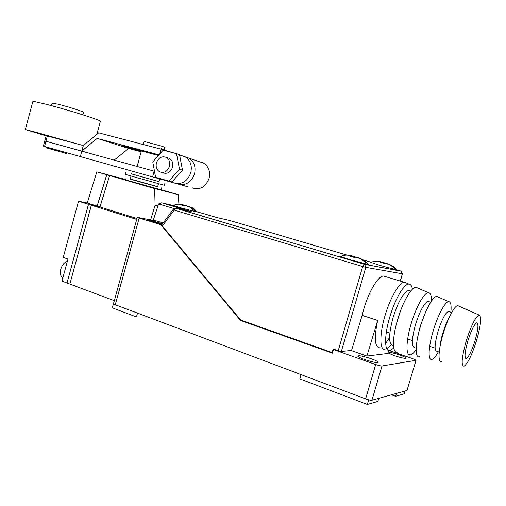 <?xml version="1.0" encoding="UTF-8"?>
<svg xmlns="http://www.w3.org/2000/svg" width="506" height="506" viewBox="0 0 506 506"><rect width="100%" height="100%" fill="white"/><g stroke="black" fill="none" stroke-linecap="round" stroke-linejoin="round"><path stroke-width="0.76" d="M162.369 226.005L240.692 320.001L332.132 352.549L333.176 348.95L338.217 350.734L362.682 266.517L174.178 210.091L162.369 226.005L161.882 224.689M173.115 205.455L161.699 202.798L158.606 203.956L153.356 219.958L163.141 222.994M332.651 352.499L332.132 352.549M351.562 350.443L341.354 351.461L338.217 350.734M161.945 202.855L188.852 211.141M173.545 208.965L174.178 210.091L175.81 208.162L173.476 209.06L161.793 224.803M476.677 340.102C480.997 324.694 481.794 316.339 479.055 315.036C475.457 316.857 471.156 325.598 466.152 341.278C461.655 357.641 460.985 365.939 464.135 366.167C467.873 363.453 472.054 354.763 476.677 340.102M458.91 306.149L457.785 305.656C454.54 305.498 447.5 318.906 443.073 334.061C438.285 349.943 437.728 363.106 441.637 361.423M467.816 341.088C464.748 352.208 464.236 358.014 466.279 358.501C468.866 356.875 471.826 350.797 475.159 340.272C478.24 329.229 478.746 323.416 476.696 322.822C474.154 324.371 471.2 330.462 467.816 341.088M449.366 311.753L448.392 311.456C445.204 313.069 441.719 319.798 437.937 331.651C434.572 344.08 434.224 350.626 436.887 351.29L439.233 352.075M449.347 317.173C446.956 321.316 444.774 326.661 442.788 333.22C441.245 338.501 440.309 343.043 439.986 346.857M450.859 312.221C451.542 305.327 450.814 301.797 448.689 301.646C445.185 301.412 437.747 315.251 433.174 330.962C428.215 347.432 427.817 361.107 432.023 359.393C433.781 358.767 435.9 356.237 438.379 351.79M429.341 301.766L428.095 301.38C424.085 303.151 419.872 310.931 415.451 324.713C411.606 339.184 411.391 346.85 414.812 347.73L416.191 348.191M431.491 301.051C431.548 295.63 430.53 292.854 428.437 292.715C424.313 292.297 415.97 307.085 411.068 324.049C405.73 341.822 405.717 356.654 410.638 354.883C412.219 354.421 414.06 352.65 416.16 349.57M425.723 311.816L420.208 326.25L417.64 337.401M438.202 297.016L436.842 296.421C432.984 296.08 425.027 310.482 420.258 326.927C415.078 344.156 414.901 358.501 419.512 356.755M417.703 287.977L416.096 287.269C411.574 286.731 402.649 302.088 397.545 319.824C391.979 338.394 392.239 353.934 397.608 352.132M410.157 290.874L408.532 290.374C403.434 292.36 398.254 301.525 392.985 317.882C388.494 335.073 388.463 344.238 392.89 345.389M400.404 311.184L396.628 323.1M412.396 289.255C411.865 285.934 410.714 284.22 408.937 284.113C404.174 283.499 394.908 299.185 389.69 317.363C383.991 336.401 384.415 352.353 390.063 350.538L393.788 348.027M385.072 349.652C379.645 350.588 379.367 334.611 384.958 315.883C390.088 298.028 399.183 282.405 404.193 282.234L406.394 282.987M385.667 276.655L383.478 275.998C378.146 276.048 368.842 291.38 363.808 309.033L362.151 315.371L377.666 320.456L366.901 356.053L387.792 353.46L388.703 350.253M389.55 337.597L385.623 343.429M379.677 347.799C374.687 347.04 374.016 337.926 377.666 320.456M391.271 344.826L386.945 349.001M407.52 340L407.975 339.096M366.901 356.053L351.499 350.652L362.151 315.371M342.22 255.65L346.009 254.897L350.215 255.498L352.631 256.213L350.348 256.27L354.01 257.352L355.44 257.118L360.626 258.711L365.882 262.715L367.09 262.949L364.952 260.843L359.949 258.256L357.521 257.541L359.949 258.256M340.177 256.352L349.279 259.521L368.469 264.537M351.474 255.758L354.719 256.643L351.474 255.758M355.44 257.118L358.716 258.009M355.674 257.187L354.719 256.643M353.669 257.231L353.89 256.472M365.737 262.551L367.09 262.949M352.454 256.833L352.631 256.213M372.707 261.735L380.095 261.627L382.327 262.285L380.449 262.367L389.582 264.524L394.503 268.199L395.496 268.389L393.794 266.7L388.924 264.126L386.692 263.474L388.924 264.126M370.873 262.367L379.677 265.346L396.717 269.869L393.813 266.713M381.132 261.842L384.029 262.633L381.132 261.842M384.99 263.126L387.912 263.923M384.8 263.101L384.029 262.633M382.169 262.823L382.327 262.285M383.162 263.133L383.352 262.494M394.389 268.066L395.496 268.389M182.577 204.841L180.762 204.854L183.551 205.676L185.36 205.664L189.345 206.827L193.741 210.262L195.367 210.641L192.198 207.814L189.187 206.575M173.235 205.36L178.801 207.283L197.112 212.09M185.36 205.664L188.321 206.473M182.166 204.664L183.482 204.962M187.587 206.277L186.423 205.765M193.646 210.135L195.367 210.641M183.526 205.67L183.684 205.107M388.165 352.157C390.512 352.277 394.263 353.188 399.405 354.902C403.453 356.319 405.717 357.381 406.185 358.071C405.414 358.76 401.416 357.938 394.206 355.604L387.95 352.903M364.763 359.583C360.531 358.052 358.191 356.894 357.736 356.116C358.653 355.225 363.131 356.097 371.157 358.722C375.42 360.247 377.799 361.417 378.298 362.226C377.406 363.125 372.897 362.245 364.763 359.583M162.546 223.791L161.857 223.576C154.147 221.293 149.612 220.186 148.245 220.243L162.072 224.436M147.916 317.015L136.443 316.965L137.512 313.106M396.413 393.421L395.559 396.306L404.199 393.807L405.021 391.018M395.559 396.306L391.473 394.8M368.697 399.848L367.35 404.452L377.881 401.41L378.779 398.336M367.35 404.452L299.837 378.874L301.07 374.604M157.1 221.122L137.303 217.352L139.188 218.048L115.26 304.738L113.496 303.644L112.338 307.831L136.443 316.965M334.681 349.482L333.492 349.589L375.686 364.522C378.697 365.541 380.797 366.028 381.992 365.977L371.942 400.246L407.007 390.468L416.052 360.209L412.763 358.678L388.665 350.405M371.942 400.246C370.715 400.398 368.608 399.942 365.617 398.88L375.686 364.522M115.26 304.738L365.617 398.88M416.027 360.297L407.007 390.468M381.992 365.977L415.907 360.335M139.188 218.048L161.787 224.974M160.807 224.784L240.451 320.418L332.448 353.194L333.492 349.589M241.849 320.412L240.451 320.418M62.883 277.762C60.518 276.402 59.822 273.544 60.802 269.186C62.187 264.859 64.37 262.241 67.361 261.324M67.013 282.993L61.972 281.108L67.975 259.059L63.25 257.377L78.531 201.217L88.461 204.329L67.013 282.993L88.525 204.348L91.308 205.221L69.872 284.037M125.792 179.535L96.817 171.863L87.266 202.988L78.531 201.217M87.266 202.988L97.114 206.062L88.461 204.329M88.525 204.348L97.177 206.081L106.791 174.747L125.754 179.687L106.728 174.728L97.114 206.062M96.817 171.863L106.728 174.728M106.791 174.747L109.568 175.55L99.935 206.948L91.308 205.221M114.324 300.665L69.866 284.056L91.371 205.24L99.998 206.967L109.631 175.569L125.735 179.763L109.568 175.55M67.077 283.018L69.803 284.037M97.177 206.081L99.935 206.948M131.579 173.938L159.048 181.648M131.585 173.893L159.061 181.603M125.659 172.293L125.115 174.266L133.723 176.777L164.368 185.253L164.905 183.311M131.01 176.006L130.168 179.067L136.215 180.876L157.638 186.739L158.479 183.71M130.2 178.947L157.67 186.638M125.69 179.908L161.009 189.788L161.54 187.859M143.995 141.414L162.249 146.31L161.427 149.302M163.533 150.016L164.355 147.037L165.051 147.417L164.267 150.25M164.355 147.037L162.205 146.481M155.804 177.378L155.69 177.783L152.584 176.917L154.172 171.173L154.494 171.268M45.932 141.263L44.528 146.481L43.364 146.152L44.762 140.959L154.172 171.173M44.528 146.481L152.584 176.917M81.833 151.104L80.346 156.582M158.467 155.469L121.737 145.69M167.435 157.764L169.39 158.403C172.337 160.326 173.387 163.305 172.533 167.328C170.478 172.438 167.246 174.26 162.824 172.786L161.768 172.476M169.472 166.373C170.332 162.325 169.282 159.333 166.322 157.404C161.825 155.816 158.53 157.632 156.449 162.843C155.582 166.948 156.67 169.965 159.725 171.876C164.165 173.356 167.41 171.521 169.472 166.373M192.166 187.827C199.889 190.338 205.525 187.22 209.067 178.479C210.54 171.61 208.719 166.493 203.602 163.128L200.218 161.971M195.86 160.345L194.81 160.13M188.447 186.967L179.016 184.329C186.303 185.506 191.47 182.046 194.519 173.95C196.031 166.86 194.177 161.585 188.947 158.131L184.741 156.696M168.156 180.857L165.196 180.465L175.177 183.254C182.508 184.431 187.701 180.946 190.768 172.786C192.299 165.633 190.433 160.32 185.177 156.841L182.774 155.88M179.472 173.52L174.956 178.58L182.483 170.149L179.497 169.219L176.524 153.666L163.122 150.155L152.774 161.964L155.614 177.328L168.928 181.072L179.497 169.219M159.814 153.932L160.997 149.156L174.842 153.223M180.364 159.086L181.635 165.728L179.522 154.691L176.524 153.666M155.69 177.783L165.196 180.465M179.016 184.329L175.525 183.343M160.997 149.156L98.67 132.857L83.338 145.545L81.852 151.028L97.165 138.385L159.023 154.836M141.136 151.806L128.6 148.467L97.165 138.385M141.326 151.136L121.68 145.905M114.185 160.079L128.6 148.467M158.707 154.735L159.687 153.894M88.354 152.913L46.786 141.497M46.172 135.697L83.338 145.545M47.355 135.956L45.951 141.187M168.928 181.072L171.97 181.926L174.956 178.58M182.483 170.149L181.635 165.728M52.074 103.154L57.874 104.173C67.912 106.627 85.204 112.149 83.591 112.357L82.914 114.843M52.282 137.271L60.726 139.523M60.233 150.965L46.362 147.075L60.246 150.914M66.621 152.768L66.425 153.501L49.803 148.853L46.166 147.815L46.362 147.075M55.97 138.252L56.988 138.524M47.475 135.987L65.704 140.845M73.44 142.907L41.037 133.755L31.062 131.174L46.154 135.791M52.036 137.202L60.979 139.586M32.776 101.757L32.82 101.592C33.573 101.364 37.608 102.161 44.914 103.983C66.653 109.359 104.046 121.193 100.352 121.415L96.823 134.381M46.135 135.855L25.338 129.542L37.229 132.616L76.975 143.849M178.947 204.279L178.15 194.633L154.615 188.561L155.108 205.278L150.63 219.863M157.954 205.923L155.108 205.278M109.631 175.569L154.615 188.561M161.034 189.699L178.15 194.633M99.998 206.967L136.981 218.522M91.371 205.24L136.728 219.44M191.186 211.672L175.911 208.181L364.168 264.227L400.91 271.039L396.66 269.78M371.157 262.253L363.972 260.128M347.148 255.157L230.034 220.565L217.213 217.631L196.872 211.736M191.496 211.742L189.415 211.008M173.982 208.548L158.606 203.956M400.259 281.051L402.384 273.784L365.806 267.351L341.354 351.461M400.948 271.052L402.384 273.784L401.334 271.216L364.092 264.221L362.682 266.517L365.806 267.351L364.643 264.423L364.168 264.227L175.367 208.111M350.215 255.498L351.79 256.042M380.095 261.627L381.638 262.14M190.952 211.565L161.699 202.798M400.328 281.07L402.46 273.797M479.055 315.036L457.785 305.656M466.279 358.501L465.545 358.261M435.122 348.128L429.683 346.319M412.403 340.57L407.665 338.988M389.822 333.049L386.375 331.904M448.392 311.456L451.719 312.487M428.095 301.38L430.726 302.19M428.437 292.715L416.096 287.269M408.532 290.374L410.752 291.058M408.937 284.113L404.642 282.215M448.689 301.646L436.842 296.421M404.193 282.234L383.478 275.998M432.023 359.393L430.41 359.051M390.063 350.538L387.824 350.07M410.638 354.883L408.715 354.478M368.501 264.581L364.965 260.856M360.626 258.711L354.991 257.086M351.183 256.017C347.401 255.663 348.938 253.898 339.893 256.472M389.582 264.524L384.661 263.101M381.201 262.121C377.267 261.387 377.293 260.381 370.67 262.456M197.138 212.122C194.456 209.105 192.811 207.669 192.198 207.814M189.345 206.827L184.848 205.575M181.78 204.74C179.238 204.487 179.51 203.349 173.071 205.436M137.303 217.352L113.477 303.726M159.795 178.941L159.042 181.673M144.008 141.37L143.154 144.488M141.421 150.794L137.113 166.442M126.222 177.967L125.684 179.934M132.325 171.211L131.566 173.963M169.39 158.403L166.322 157.404M203.602 163.128L188.947 158.131M185.177 156.841L179.573 154.931M46.179 135.684L44.781 140.883M52.099 103.072L51.403 105.665M32.82 101.592L25.338 129.542"/></g></svg>
